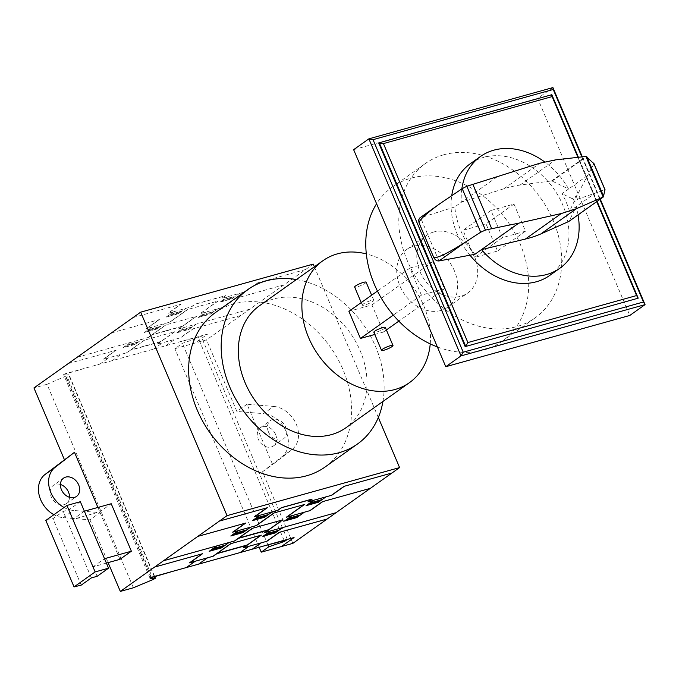 <?xml version="1.0" encoding="UTF-8"?>
<svg xmlns="http://www.w3.org/2000/svg" width="679" height="679" viewBox="0 0 679 679"><rect width="100%" height="100%" fill="white"/><g stroke="black" fill="none" stroke-linecap="round" stroke-linejoin="round"><path stroke-width="0.51" stroke-dasharray="3.4 2.55" d="M474.876 254.311L474.876 254.311C463.273 239.729 456.568 223.934 454.769 206.942A68.537 53.488 -125.4 0 1 454.769 206.934L461.372 202.249L503.971 188.72A145.654 113.673 -125.4 0 1 520.08 185.053L551.484 180.953A1.46 1.137 -125.4 0 1 552.154 181.064L568.612 188.983L562 193.676A68.537 53.488 -125.4 0 1 569.503 211.347L573.916 202.062L578.185 199.032L604.964 189.747M461.83 188.898A68.537 53.488 54.6 0 0 461.372 202.249L498.658 175.776M469.97 255.219A68.537 53.488 -125.4 0 1 451.739 195.62M470.335 163.69A68.537 53.488 -125.4 0 1 483.618 157.401A68.537 53.488 -125.4 0 1 558.63 196.537A68.537 53.488 -125.4 0 1 549.684 275.453M552.154 181.064L586.597 156.611M593.896 163.673L576.42 196.672L573.831 200.169M454.769 206.942L419.809 217.942M573.916 202.062A2.393 1.867 54.6 0 0 573.882 200.339A2.393 1.867 54.6 0 0 573.814 200.178L578.185 199.032M577.481 199.159L576.42 196.672M573.814 200.178A2.393 1.867 54.6 0 0 572.389 198.726L576.955 195.484M572.389 198.726L562 193.676M569.503 211.347L576.115 206.662L569.172 221.04L603.614 196.596M578.05 214.912A68.537 53.488 54.6 0 0 576.115 206.662L595.067 193.201M587.564 175.522L568.603 188.983A68.537 53.488 54.6 0 0 544.634 161.882M577.922 157.333L596.731 201.646M597.104 201.374L578.389 157.282M378.772 143.125L551.314 95.06L637.691 298.548M551.823 94.704L551.314 95.06M581.844 156.891L599.888 199.397M600.27 199.134L582.319 156.832M552.918 87.583L537.675 98.404L629.806 315.455M353.632 149.669L537.675 98.404M525.495 231.199L502.485 237.608L490.968 210.473L513.978 204.065L525.495 231.199L497.546 251.043L486.028 223.909L463.019 230.317L474.536 257.451L497.546 251.043M513.978 204.065L486.028 223.909M490.968 210.473L463.019 230.317M502.485 237.608L474.536 257.451M443.811 154.77A94.704 73.909 54.6 0 0 425.461 163.461A94.704 73.909 54.6 0 0 413.095 272.517A94.704 73.909 54.6 0 0 516.753 326.599A94.704 73.909 54.6 0 0 535.103 317.899A94.704 73.909 54.6 0 0 547.469 208.843A94.704 73.909 54.6 0 0 443.811 154.77M437.369 346.944A94.704 73.909 54.6 0 0 483.72 350.05A94.704 73.909 54.6 0 0 502.07 341.35A94.704 73.909 54.6 0 0 520.097 243.837A94.704 73.909 54.6 0 0 410.778 178.221A94.704 73.909 54.6 0 0 392.428 186.912A94.704 73.909 54.6 0 0 376.582 203.759M433.618 232.031A35.384 27.618 54.6 0 0 426.76 235.282A35.384 27.618 54.6 0 0 422.143 276.03A35.384 27.618 54.6 0 0 460.871 296.239A35.384 27.618 54.6 0 0 467.729 292.988A35.384 27.618 54.6 0 0 472.355 252.24A35.384 27.618 54.6 0 0 433.618 232.031M440.798 310.49A35.384 27.618 -125.4 0 1 402.061 290.281A35.384 27.618 -125.4 0 1 406.687 249.532A35.384 27.618 -125.4 0 1 413.545 246.282A35.384 27.618 -125.4 0 1 452.282 266.491A35.384 27.618 -125.4 0 1 447.656 307.239A35.384 27.618 -125.4 0 1 440.798 310.49M366.108 282.184A6.23 1.052 -23 0 1 365.166 283.279A6.23 1.052 -23 0 1 358.911 286.317A6.23 1.052 -23 0 1 354.642 287.056M363.257 304.039A6.23 1.052 157 0 0 362.314 305.143A6.23 1.052 157 0 0 366.592 304.413A6.23 1.052 157 0 0 372.847 301.374A6.23 1.052 157 0 0 373.789 300.271A6.23 1.052 157 0 0 369.512 301.001A6.23 1.052 157 0 0 363.257 304.039M385.299 327.405A6.23 1.052 -23 0 1 384.356 328.5A6.23 1.052 -23 0 1 378.11 331.539A6.23 1.052 -23 0 1 373.832 332.269M444.431 288.745L421.43 295.153L409.912 268.027L432.913 261.619L444.431 288.745L398.811 321.133M374.766 334.467L383.448 332.048L371.931 304.913L348.921 311.322M386.385 329.96L383.448 332.048M432.913 261.619L371.931 304.913M409.912 268.027L377.465 291.062M421.43 295.153L393.336 315.098M259.378 305.822A74.766 58.352 -125.4 0 1 273.866 298.955A74.766 58.352 -125.4 0 1 355.703 341.647A74.766 58.352 -125.4 0 1 345.942 427.745M430.231 343.905A74.766 58.352 54.6 0 0 366.321 253.895M91.368 577.905L63.155 511.44L68.902 509.836L80.343 501.713M81.208 585.12L52.996 518.654L63.155 511.44M45.833 520.428L52.996 518.654M74.308 587.046L46.096 520.572M97.122 576.31L68.902 509.836M84.374 511.211L72.933 519.333L99.779 511.856L111.212 503.733M106.399 563.103L93.091 566.812L72.933 519.333M93.091 566.812L104.524 558.69M119.928 559.335L99.779 511.856M215.311 312.654A94.704 73.909 -125.4 0 1 233.661 303.963A94.704 73.909 -125.4 0 1 337.319 358.037A94.704 73.909 -125.4 0 1 324.952 467.093M382.931 401.484A94.704 73.909 54.6 0 0 296.367 279.561M275.564 434.407A11.212 8.751 -125.4 0 1 273.433 445.959A11.212 8.751 -125.4 0 1 258.317 439.22A11.212 8.751 -125.4 0 1 260.447 427.668A11.212 8.751 -125.4 0 1 262.62 426.641A11.212 8.751 -125.4 0 1 275.564 434.407M268.477 431.997A11.212 8.751 54.6 0 0 283.593 438.744A11.212 8.751 54.6 0 0 285.732 427.193A11.212 8.751 54.6 0 0 272.788 419.427A11.212 8.751 54.6 0 0 270.615 420.454A11.212 8.751 54.6 0 0 268.477 431.997M60.406 484.466A11.212 8.751 54.6 0 0 55.559 484.322A11.212 8.751 54.6 0 0 53.386 485.349A11.212 8.751 54.6 0 0 51.256 496.892A11.212 8.751 54.6 0 0 66.372 503.631A11.212 8.751 54.6 0 0 69.521 497.3M64.055 507.485A24.919 19.445 54.6 0 0 73.4 510.438L100.11 512.628L89.942 519.842L63.232 517.653A24.919 19.445 -125.4 0 1 53.896 514.707M97.903 507.442L100.11 512.628M89.942 519.842L108.105 562.628M273.739 406.432A24.919 19.445 -125.4 0 1 296.273 424.248A24.919 19.445 -125.4 0 1 292.046 449.532L272.644 464.563L247.037 404.234L273.739 406.432L263.571 413.647L236.869 411.449L206.492 339.873L174.859 348.683L182.379 343.345L198.183 337.913L200.984 335.927L64.87 373.84L63.614 374.579L65.099 375.105L69.012 374.757L47.029 384.289L133.398 587.776M292.861 543.361L262.484 471.786L281.878 456.746A24.919 19.445 54.6 0 0 286.105 431.462A24.919 19.445 54.6 0 0 263.571 413.647M262.484 471.786L272.644 464.563M247.037 404.234L236.869 411.449M150.993 577.473L65.099 375.105M149.991 578.058L63.614 374.579M151.239 577.328L64.87 373.84M287.353 539.415L200.984 335.927L207.689 334.06L194.983 343.073M284.102 540.314L198.183 337.913M267.908 544.83L182.379 343.345M259.149 547.266L174.859 348.683M154.286 576.479L68.571 374.545M154.608 576.386L69.012 374.757M153.25 579.467L66.873 375.979M314.36 266.788L378.322 417.492M47.029 384.289L33.95 387.938M313.214 264.106L206.492 339.873M258.054 282.761L245.34 291.783L221.575 298.404L225.131 295.874L195.221 304.209L191.665 306.73L167.891 313.358L180.597 304.336M191.283 306.84L195.094 304.133L225.768 295.586L221.948 298.293M169.682 322.177L187.472 309.548L218.146 301.001L200.356 313.63M305.592 269.512L257.664 282.863L244.958 291.885M219.92 302.053L231.845 298.718M221.863 300.839L233.364 297.64M220.081 302.104L223.637 299.575L235.146 296.375L231.581 298.904M223.51 299.507L235.783 296.086M158.996 319.665L146.291 328.687L170.064 322.067L187.854 309.437M236.453 298.089L223.747 307.112L199.974 313.732L217.764 301.103M239.585 293.379L231.963 298.794L219.699 302.214L227.321 296.799M133.05 317.577L180.979 304.226L168.273 313.248M178.161 313.673L166.652 316.881M179.68 312.595L168.18 315.794M177.906 313.851L181.463 311.33L169.954 314.53L166.397 317.059M182.099 311.041L169.835 314.453M173.646 311.754L166.016 317.161L178.288 313.749L185.91 308.334M148.081 337.505L165.871 324.876L196.545 316.338L178.755 328.967M283.992 284.849L236.063 298.2L223.357 307.222M198.319 317.39L210.244 314.054M200.263 316.176L211.763 312.968M198.48 317.441L202.045 314.912L213.546 311.712L209.989 314.233M201.909 314.835L214.182 311.423M181.93 326.54L152.028 334.874M182.439 326.183L152.537 334.518M126.481 352.842L144.271 340.213L174.944 331.666L157.155 344.295M77.151 357.264L148.472 337.404L166.253 324.774M158.538 333.058L159.047 332.702M158.733 333.007L159.242 332.642M175.411 328.356L175.92 327.999M175.725 328.05L175.224 328.415M165.116 331.004L169.852 329.688M169.529 329.782L165.498 330.902M249.685 309.208L178.373 329.069L196.163 316.439M180.308 330.172L192.581 326.76M178.28 331.615L190.162 328.305M176.888 332.769L180.444 330.249L191.945 327.04L188.389 329.57M217.993 308.716L210.363 314.131L198.098 317.543L205.72 312.136M189.475 339.135L188.72 339.67M195.229 337.531L194.474 338.066M160.838 341.52L130.937 349.846M160.329 341.877L130.427 350.211M137.133 348.344L137.642 347.979M136.937 348.395L137.447 348.03M115.795 350.339L103.089 359.361L126.871 352.732L144.661 340.103M154.133 343.387L153.624 343.744M153.81 343.693L154.32 343.336M147.929 345.119L143.897 346.239M143.524 346.341L148.251 345.025M240.799 315.514L192.87 328.865L180.164 337.887M174.562 331.776L156.773 344.406L180.546 337.786L193.252 328.763M196.392 324.053L188.77 329.459L176.498 332.88L184.119 327.465M177.143 332.591L188.643 329.391M178.365 342.224L200.22 336.47M165.897 345.696L174.792 339.381M153.632 349.116L162.527 342.802M111.458 332.914L159.387 319.563L146.672 328.585M156.908 328.925L145.06 332.209M158.08 327.923L146.579 331.131M156.306 329.188L159.862 326.658L148.362 329.867L144.797 332.396M160.499 326.37L148.234 329.79M124.978 346.468L136.869 343.158M138.906 341.707L126.633 345.127M134.705 344.525L138.261 341.995L126.761 345.204L123.205 347.724M152.045 327.083L144.423 332.498L156.688 329.077L164.31 323.671M68.256 363.579L116.185 350.228L103.48 359.25M130.444 342.42L122.823 347.835L135.096 344.414L142.717 338.999M134.96 344.338L123.459 347.546M63.801 374.469L87.489 367.543M76.371 370.641L75.607 371.175M70.624 372.236L69.861 372.779M112.222 360.651L121.117 354.336M99.949 364.071L108.844 357.757M551.484 180.953L586.036 156.425M520.08 185.053L555.558 159.862M503.971 188.72L539.932 163.189M420.539 217.586L447.478 198.455M438.94 260.948L420.53 217.586M604.896 189.764L593.862 163.758M63.232 517.653L73.4 510.438M281.878 456.746L292.046 449.532M392.428 186.912L425.461 163.461M502.07 341.35L535.103 317.899M406.687 249.532L426.76 235.282M447.656 307.239L467.729 292.988M362.314 305.143L361.228 302.588M373.789 300.271L371.634 295.204M273.433 445.959L283.593 438.744M63.554 478.135L53.386 485.349M66.372 503.631L76.532 496.417M260.447 427.668L270.615 420.454"/><path stroke-width="1.02" d="M568.994 221.312A1.477 1.154 -125.4 0 1 568.705 221.515L540.824 233.941A145.654 113.673 -125.4 0 1 525.342 239.067L481.487 249.626A68.537 53.488 54.6 0 0 546.57 274.537A68.537 53.488 54.6 0 0 559.852 268.239A68.537 53.488 54.6 0 0 578.05 214.912M604.964 189.747L603.376 196.927L576.301 208.75L561.304 213.537L518.773 223.153L474.876 254.311L438.965 260.948L466.066 241.699C447.368 253.556 436.563 258.75 433.652 257.282L419.07 222.941C419.045 220.157 426.174 213.613 440.459 203.284L462.204 188.643L466.838 186.267L539.932 163.189L555.558 159.862L586.036 156.425L593.896 163.673M544.634 161.882A68.537 53.488 54.6 0 0 493.786 150.178A68.537 53.488 54.6 0 0 480.503 156.476A68.537 53.488 54.6 0 0 461.83 188.898M559.852 268.239L549.684 275.453A68.537 53.488 -125.4 0 1 536.402 281.751A68.537 53.488 -125.4 0 1 469.97 255.219M451.739 195.62A68.537 53.488 -125.4 0 1 470.335 163.69L480.503 156.476M440.459 203.284L419.809 217.942L418.62 220.03L419.062 222.941L433.643 257.29C434.95 259.87 436.724 261.092 438.94 260.948L438.965 260.948M466.838 186.267L485.443 230.088L480.698 232.193L466.066 241.699M603.156 197.029L585.926 156.425M603.665 196.443L586.826 156.764M605.082 190.035L593.641 163.079M518.773 223.153L491.706 228.713L472.83 184.238M491.706 228.713L485.443 230.088M596.731 201.646L636.588 295.56L638.201 298.183L465.149 346.613L378.772 143.125L383.431 143.592L552.137 96.596L551.823 94.704L379.281 142.768L465.658 346.248L467.882 342.555L383.431 143.592M636.588 295.56L467.882 342.555M552.137 96.596L577.922 157.333M465.149 346.613L638.201 298.183L597.104 201.374M578.389 157.282L551.823 94.704M600.27 199.134L645.05 304.633L629.806 315.455L445.764 366.719L461.007 355.898L463.231 352.197L373.026 139.67L368.875 138.847L461.007 355.898L645.05 304.633L643.446 302.002L463.231 352.197M373.026 139.67L553.232 89.475L581.844 156.891M599.888 199.397L643.446 302.002M582.319 156.832L552.918 87.583L553.232 89.475M552.918 87.583L368.875 138.847L353.632 149.669L445.764 366.719M376.582 203.759A94.704 73.909 54.6 0 0 437.369 346.944M361.228 302.588L354.642 287.056A6.23 1.052 -23 0 1 355.584 285.952A6.23 1.052 -23 0 1 361.831 282.914A6.23 1.052 -23 0 1 366.108 282.184L371.634 295.204M381.513 350.356L373.832 332.269A6.23 1.052 -23 0 1 374.774 331.174A6.23 1.052 -23 0 1 381.029 328.135A6.23 1.052 -23 0 1 385.299 327.405L392.98 345.492A6.23 1.052 157 0 0 388.702 346.222A6.23 1.052 157 0 0 382.455 349.261A6.23 1.052 157 0 0 381.513 350.356A6.23 1.052 157 0 0 385.782 349.626A6.23 1.052 157 0 0 392.038 346.587A6.23 1.052 157 0 0 392.98 345.492M377.465 291.062L348.921 311.322L360.439 338.456L374.766 334.467M398.811 321.133L386.385 329.96M393.336 315.098L360.439 338.456M366.321 253.895A74.766 58.352 54.6 0 0 337.395 253.853A74.766 58.352 54.6 0 0 322.907 260.719A74.766 58.352 54.6 0 0 313.146 346.816A74.766 58.352 54.6 0 0 394.974 389.508A74.766 58.352 54.6 0 0 409.462 382.642A74.766 58.352 54.6 0 0 430.231 343.905M409.462 382.642L345.942 427.745A74.766 58.352 -125.4 0 1 331.454 434.611A74.766 58.352 -125.4 0 1 249.617 391.919A74.766 58.352 -125.4 0 1 259.378 305.822L322.907 260.719M108.555 568.187L97.122 576.31L91.368 577.905L81.208 585.12L74.045 586.902L45.833 520.428L66.924 505.456L95.136 571.922L108.555 568.187L80.343 501.713L66.924 505.456M74.045 586.902L95.136 571.922M111.212 503.733L84.374 511.211L104.524 558.69L131.37 551.212L111.212 503.733M131.37 551.212L119.928 559.335L106.399 563.103M296.367 279.561A94.704 73.909 54.6 0 0 266.193 280.868A94.704 73.909 54.6 0 0 247.835 289.568A94.704 73.909 54.6 0 0 235.469 398.624A94.704 73.909 54.6 0 0 339.127 452.698A94.704 73.909 54.6 0 0 357.477 444.007A94.704 73.909 54.6 0 0 382.931 401.484M357.477 444.007L324.952 467.093A94.704 73.909 -125.4 0 1 306.602 475.792A94.704 73.909 -125.4 0 1 202.945 421.71A94.704 73.909 -125.4 0 1 215.311 312.654L247.835 289.568M65.727 477.099A11.212 8.751 -125.4 0 1 78.671 484.874A11.212 8.751 -125.4 0 1 76.532 496.417A11.212 8.751 -125.4 0 1 61.416 489.678A11.212 8.751 -125.4 0 1 63.554 478.135A11.212 8.751 -125.4 0 1 65.727 477.099M69.521 497.3A11.212 8.751 54.6 0 0 68.503 492.088A11.212 8.751 54.6 0 0 60.406 484.466M53.896 514.707A24.919 19.445 -125.4 0 1 44.95 474.545L74.495 452.29L55.118 467.33A24.919 19.445 54.6 0 0 64.055 507.485M74.495 452.29L97.903 507.442M378.322 417.492L399.591 467.585L227.049 515.65L140.672 312.162L33.95 387.938L64.335 459.513M227.049 515.65L120.327 591.417L133.398 587.776L153.25 579.467L155.389 578.236L151.468 578.584L149.991 578.058L151.239 577.328L287.353 539.415L284.56 541.392L284.102 540.314M108.105 562.628L120.327 591.417M151.468 578.584L150.993 577.473M284.56 541.392L268.757 546.824L267.908 544.83M268.757 546.824L261.228 552.171L259.149 547.266M154.948 578.033L154.286 576.479M155.389 578.236L154.608 576.386M399.591 467.585L292.861 543.361L261.228 552.171M140.672 312.162L313.214 264.106L314.36 266.788M344.423 486.24L331.717 495.263L307.943 501.883L311.5 499.362L281.598 507.688L278.042 510.218L254.26 516.838L266.974 507.816M277.652 510.319L281.471 507.62L312.136 499.073L308.325 501.781M256.059 525.656L273.841 513.027L304.515 504.489L286.725 517.109M391.97 473L344.041 486.351L331.335 495.373M306.713 505.405L318.213 502.205M308.232 504.327L319.741 501.119M306.458 505.592L310.014 503.063L321.515 499.863L317.959 502.384M309.887 502.986L322.152 499.574M245.374 523.153L232.668 532.175L256.441 525.554L274.231 512.925M322.822 501.577L310.116 510.6L286.343 517.22L304.133 504.59M325.962 496.867L318.341 502.282L306.068 505.694L313.698 500.287M219.427 521.065L267.356 507.714L254.65 516.736M264.886 517.075L253.029 520.36M266.058 516.074L254.557 519.282M264.275 517.339L267.832 514.809L256.331 518.018L252.775 520.538M268.477 514.521L256.204 517.941M260.015 515.234L252.393 520.649L264.666 517.228L272.287 511.822M234.459 540.993L252.248 528.364L282.914 519.817L265.124 532.446M370.369 488.337L322.44 501.688L309.734 510.71M284.696 520.878L296.613 517.534M286.64 519.664L298.14 516.456M284.857 520.92L288.414 518.4L299.914 515.191L296.358 517.721M288.286 518.323L300.551 514.903M268.307 530.027L238.397 538.362M268.816 529.671L238.906 537.997M212.858 556.33L230.648 543.701L261.322 535.154L243.532 547.783M163.52 560.752L234.841 540.883L252.63 528.254M244.915 536.546L245.425 536.181M245.102 536.495L245.611 536.13M261.788 531.844L262.289 531.487M262.102 531.538L261.593 531.895M251.493 534.492L256.221 533.176M255.898 533.261L251.875 534.39M336.063 512.687L264.751 532.557L282.54 519.927M266.686 533.66L278.959 530.24M264.649 535.103L276.54 531.793M263.257 536.257L266.813 533.728L278.322 530.528L274.766 533.049M304.362 512.204L296.74 517.61L284.476 521.031L292.097 515.616M275.852 542.614L275.088 543.158M281.607 541.01L280.843 541.553M281.361 546.561L294.066 537.539L151.239 577.328M247.215 544.999L217.305 553.334M246.706 545.364L216.796 553.691M223.501 551.823L224.011 551.467M223.315 551.874L223.824 551.518M202.172 553.818L189.466 562.84L213.24 556.22L231.03 543.59M240.502 546.875L239.993 547.232M240.188 547.181L240.697 546.816M234.297 548.598L230.274 549.727M229.892 549.829L234.62 548.513M327.168 519.002L279.239 532.353L266.533 541.375M260.94 535.256L243.15 547.885L266.923 541.265L279.629 532.243M282.761 527.532L275.139 532.947L262.875 536.368L270.497 530.953M263.511 536.079L275.02 532.871M264.734 545.712L286.597 539.949M252.274 549.184L261.169 542.869M240.001 552.604L248.896 546.289M197.827 536.393L245.756 523.042L233.05 532.064M243.286 532.412L231.429 535.697M244.457 531.411L232.956 534.611M242.675 532.676L246.239 530.146L234.73 533.355L231.174 535.875M246.876 529.858L234.611 533.278M211.356 549.948L223.238 546.637M225.275 545.195L213.011 548.607M221.082 548.004L224.639 545.483L213.13 548.683L209.573 551.212M238.414 530.571L230.792 535.986L243.065 532.565L250.687 527.15M154.625 567.067L202.554 553.716L189.848 562.738M216.822 545.908L209.2 551.314L221.464 547.902L229.086 542.487M221.337 547.826L209.828 551.034M150.169 577.956L173.858 571.022M162.748 574.12L161.984 574.663M156.993 575.724L156.238 576.267M198.591 564.139L207.485 557.824M186.326 567.551L195.221 561.236M480.698 232.193L462.204 188.643M525.342 239.067L561.304 213.537M568.705 221.515L603.258 196.986M540.824 233.941L576.301 208.75M44.95 474.545L55.118 467.33M605.074 189.814L593.862 163.393M568.858 221.43L603.376 196.927"/></g></svg>
